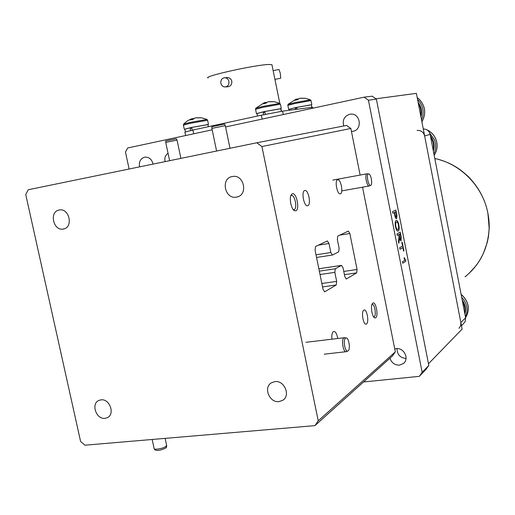 <?xml version="1.0" encoding="UTF-8"?>
<svg xmlns="http://www.w3.org/2000/svg" width="515" height="515" viewBox="0 0 515 515"><rect width="100%" height="100%" fill="white"/><g stroke="black" fill="none" stroke-linecap="round" stroke-linejoin="round"><path stroke-width="0.77" d="M105.034 418.354L107.39 417.671C115.315 414.189 109.631 398.436 100.959 399.846L98.816 400.451C90.737 403.773 96.266 419.68 105.034 418.354M63.358 229.014L63.454 228.995C73.606 227.482 69.345 207.79 59.322 209.991L59.174 210.017C48.919 211.543 53.29 231.344 63.358 229.014M236.546 197.091L236.713 197.058C248.43 195.211 244.142 174.076 232.523 176.503L232.278 176.542C220.349 178.357 224.817 199.762 236.546 197.091M279.04 401.597L282.793 400.271C290.859 395.501 284.338 380.109 274.888 381.621L271.463 382.78C263.107 387.332 269.429 403.026 279.04 401.597M292.327 193.84L291.413 194.541C288.825 197.49 291.187 209.547 294.586 210.725L295.79 210.809C300.065 209.663 296.486 192.082 292.327 193.84M293.215 209.547L294.142 209.586C297.67 208.659 294.767 194.187 291.316 195.533L290.782 195.842M337.705 338.503C336.874 333.72 335.529 331.37 333.669 331.454L333.34 331.621C332.059 332.799 331.576 335.329 331.905 339.198M337.608 179.786C334.409 180.456 337.286 195.101 340.364 193.807L340.421 193.788C343.576 192.99 340.711 178.551 337.64 179.78L337.608 179.786M363.777 310.191C360.944 311.762 363.39 325.48 366.249 324.096L366.532 323.941C369.319 322.248 366.886 308.723 364.034 310.056L363.777 310.191M304.693 190.537C300.947 191.348 304.088 207.204 307.706 205.717L307.77 205.697C311.466 204.725 308.343 189.114 304.732 190.524L304.693 190.537M372.789 303.155L372.416 303.535C370.324 305.955 372.088 317.053 374.695 317.871L375.712 317.768C378.757 315.882 375.725 300.715 372.789 303.155M373.594 316.815L374.251 316.661C376.652 315.219 374.508 303.316 372.055 304.462L371.946 304.507M256.773 142.777L346.589 125.435L350.857 128.467L261.91 146.543L256.773 142.777L28.241 189.745L25.75 194.599L80.598 441.477L84.93 445.198L314.942 425.628L318.231 420.819L395.327 351.88L392.52 355.904L314.942 425.628M349.852 233.52L348.352 231.093L337.789 236.05L337.344 239.494L339.134 248.359L338.69 251.835L332.445 255.022L330.83 252.524L329.001 243.479L327.366 240.949L315.592 246.473L315.071 250.136L323.027 289.321L324.688 291.805L336.205 285.001L336.662 281.377L334.84 272.364L335.297 268.772L341.503 265.373L343.048 267.787L344.825 276.613L346.344 278.995L356.683 272.892L357.062 269.48L349.852 233.52L339.688 235.155M350.857 128.467L360.133 175.068M362.547 187.177L395.327 351.88M261.91 146.543L318.231 420.819M154.049 448.365C153.444 450.194 162.952 448.681 165.856 446.486L166.577 445.147M154.307 448.861L154.777 449.75C156.817 451.056 160.5 450.471 165.824 447.998L166.577 446.859M347.728 351.069L346.331 351.668C343.351 353.142 340.975 339.636 343.904 337.892L345.011 337.776M345.546 338.143L346.016 337.943C348.764 337.228 350.721 349.209 348.121 350.87L347.998 350.953C345.224 352.994 342.707 339.868 345.546 338.143M225.319 125.666L211.865 128.377M224.553 124.121L211.961 126.664L211.871 128.332M369.513 185.883L369.339 185.96C366.88 187.035 364.401 174.353 366.97 173.812L367.388 173.806M368.431 173.948L368.585 173.922C370.839 173.458 372.95 184.415 370.774 185.271L370.691 185.31C368.399 186.469 366.017 174.469 368.431 173.948M165.74 142.372L165.811 140.968L175.744 138.895L176.381 138.812L177.044 140.099L165.74 142.398L169.622 160.693M343.763 125.982C342.275 120.124 344.22 116.229 349.601 114.291L350.593 114.15C360.429 112.946 362.766 129.812 352.987 131.319L351.455 131.473M394.748 348.964L396.222 348.649C403.947 347.368 409.567 358.916 403.438 363.493L399.498 365.135C394.754 365.193 391.574 362.882 389.964 358.202M139.617 166.86C138.754 161.865 140.402 158.646 144.548 157.21L145.043 157.127C149.234 157.088 151.899 159.412 153.058 164.092M129.117 169.017L125.473 152.041L127.669 147.992L212.18 129.832M225.589 126.948L364.099 97.174L372.133 96.17L376.375 99.131L368.431 100.206L364.099 97.174M368.431 100.206L422.165 372.326L428.815 365.431L425.995 369.377L419.294 376.349L422.165 372.326M376.375 99.131L428.815 365.431M419.294 376.349L363.513 381.976M406.032 358.485C400.129 357.841 397.129 354.545 397.033 348.597M165.103 161.62C164.324 157.957 165.309 155.182 168.051 153.303M375.892 98.79L416.371 93.363L462.122 329.079L428.486 363.764M224.817 77.707C226.922 77.887 228.287 79.117 228.905 81.389C229.181 84.64 227.888 86.494 225.023 86.951C222.886 86.803 221.495 85.574 220.864 83.276C220.594 79.986 221.907 78.132 224.817 77.707L227.604 77.559C229.754 77.726 231.158 78.95 231.802 81.216C232.014 84.454 230.681 86.295 227.804 86.752L225.473 86.919M208.099 78.003C201.983 76.587 256.322 64.529 269.248 64.478L271.946 64.71L272.029 65.115M274.926 79.368L280.714 78.235L280.334 73.478L279.014 69.486L273.15 70.632M185.619 135.542L184.898 132.097L192.9 130.044L261.369 115.206L282.613 111.137L312.586 107.229M287.821 105.292L288.052 104.391L294.908 102.614L310.442 99.826M289.198 109.341L295.739 107.564L311.33 104.828M298.314 98.996L296.434 99.298M288.651 109.373L287.834 105.356L294.915 103.502L311.021 100.56L310.326 99.775L305.466 98.288L300.747 98.211M305.318 98.275L299.447 98.32L297.676 99.659L294.754 100.303L296.331 99.002L296.621 99.839M297.805 99.511L297.631 98.861M288.11 104.32L296.331 99.002M297.136 109.186L296.769 107.365L311.311 104.751M296.898 107.989L295.262 108.298M289.379 110.229L289.179 109.264L295.147 107.712L295.488 109.412M255.537 109.212L255.775 108.259L262.792 106.405L279.787 103.393M257.024 113.577L263.674 111.723L280.746 108.762M266.712 102.427L264.742 102.839M256.438 113.609L255.556 109.302L262.785 107.365L280.405 104.172L279.639 103.328L274.418 101.725L269.416 101.648M274.276 101.719L267.922 101.764L265.875 103.219L262.779 103.901L264.626 102.498L264.929 103.373M255.852 108.169L264.626 102.498M266.249 102.826L266.12 102.331M265.373 114.356L264.787 111.504L280.726 108.671M264.935 112.212L263.204 112.54M257.526 116.042L257.004 113.493L263.068 111.877L263.654 114.716M183.404 125.023L183.63 124.109L189.72 122.493L206.991 119.435M184.872 129.259L190.576 127.649L207.938 124.624M194.187 118.373L192.307 118.933M192.481 119.422L192.159 118.559L190.061 119.989L192.971 119.345L195.275 117.864L201.655 117.813L196.955 117.755M192.25 130.186L191.67 127.43L207.918 124.546M191.805 128.081L190.183 128.377M185.413 131.821L184.853 129.175L190.054 127.784L190.634 130.546M465.064 276.819C480.18 264.523 488.207 248.198 489.134 227.836L487.937 213.545C483.122 186.7 460.719 163.764 434.795 158.523M458.994 328.338L460.68 325.731L460.854 322.538L465.637 317.742L465.129 321.708L461.485 325.802M423.279 128.962C426.851 129.027 429.13 130.842 430.122 134.402L424.63 135.921L460.854 322.538M430.122 134.402L465.637 317.742M424.63 135.921C423.497 132.033 420.98 130.211 417.073 130.443M429.671 132.96L434.402 139.713C436.192 144.541 436.018 149.247 433.888 153.843M433.353 151.095C434.943 145.539 433.965 140.479 430.411 135.896M433.179 150.206C434.145 145.475 433.295 141.084 430.63 137.042M432.671 147.58L431.177 139.88M402.717 95.191L405.279 94.85M417.536 99.389C423.208 105.388 424.547 112.264 421.54 120.021M420.974 117.098C422.364 111.697 421.412 106.772 418.109 102.324M420.736 115.869C421.476 111.44 420.678 107.32 418.341 103.515M420.053 112.347L419.017 107.004M461.685 297.348C467.169 303.361 468.438 309.901 465.483 316.957M464.936 314.137C466.294 309.206 465.393 304.552 462.232 300.174M464.878 313.822C465.612 309.734 464.858 305.826 462.605 302.105M464.363 311.163L463.371 306.065M392.861 213.191L392.552 211.614L395.887 210.036L396.975 215.746L396.556 218.721C395.816 218.836 395.224 217.684 394.773 215.251L394.239 212.528L392.861 213.191M394.619 212.347L395.147 215.025L396.235 217.169L396.556 215.708L395.81 211.774L394.619 212.347M397.838 229.458C398.61 229.066 398.803 227.611 398.423 225.1L398.481 225.087C397.87 222.577 397.174 221.572 396.396 222.087C395.649 222.499 395.469 223.948 395.855 226.439C396.447 228.879 397.129 229.883 397.895 229.452L397.838 229.458M397.895 229.452C398.668 229.059 398.861 227.604 398.481 225.087M396.093 220.517L396.26 220.452C397.29 220.253 398.153 221.733 398.855 224.881C399.415 228.293 399.202 230.34 398.204 231.016C397.155 231.441 396.241 229.98 395.469 226.645C394.915 223.265 395.121 221.225 396.093 220.517L396.338 220.426M397.258 235.471L396.949 233.9L400.232 232.104L401.179 236.881L401.031 241.078L399.576 238.645L398.816 243.363L398.462 241.567L399.054 236.25L398.739 234.653L397.258 235.471M399.119 234.441L399.704 237.402L400.715 239.526L400.812 237.151L400.168 233.868L399.119 234.441M399.988 249.286L399.679 247.721L402.556 246.016L401.861 242.488L402.234 242.269L403.934 250.869L403.56 251.095L402.865 247.567L399.988 249.286M405.955 261.144L402.736 263.223L402.453 261.8L404.97 260.191L403.998 257.951L404.378 257.712L405.955 261.144M316.017 254.822L330.83 252.524M318.379 245.166L329.001 243.479M324.405 291.812L324.791 291.754M322.545 286.932L336.205 285.001M321.843 283.488L336.662 281.377M320.027 274.534L334.84 272.364M319.332 271.135L335.297 268.772M318.856 268.766L341.426 265.405M346.106 279.001L346.428 278.956M344.432 274.669L356.683 272.892M343.782 271.424L357.062 269.48M262.167 119.087L261.369 115.206M282.613 111.137L283.308 114.542M192.9 130.044L193.685 133.803M311.775 108.42L311.536 107.255M311.832 104.584L311.034 100.625M281.28 108.485L280.418 104.249M184.306 129.291L183.424 125.113L189.694 123.426L207.603 120.265M426.98 129.87C431.113 131.827 434.068 134.962 435.851 139.282C437.898 144.972 437.338 150.329 434.177 155.35M404.809 94.882L406.895 94.631M417.189 97.605L418.907 98.977C425.358 105.871 426.356 113.5 421.901 121.855M461.15 294.586L462.625 295.822C469.01 302.736 470.008 310.004 465.612 317.633C470.047 309.972 469.075 302.685 462.682 295.777L461.131 294.477M108.028 417.298L107.39 417.671M64.272 228.782L63.454 228.995M238.072 196.653L236.713 197.058M283.668 399.589L282.793 400.271M293.286 209.637L294.586 210.725M290.969 195.333L291.413 194.541M365.882 324.141L366.249 324.096M373.793 317.092L374.695 317.871M316.558 257.461L332.31 255.041M318.849 268.746L341.503 265.373M166.673 445.604L165.109 438.374M166.557 447.252L166.641 445.694M154.069 448.282L152.157 439.475M344.207 337.724L305.923 342.301M346.016 337.943L344.406 337.679M345.874 351.719L324.238 354.178M224.534 124.083L225.3 125.621L230.012 148.281M211.877 128.377L216.603 151.037M366.995 173.806L332.812 180.096M368.585 173.922L367.137 173.78M370.723 185.297L369.474 185.909M369.184 185.992L341.748 190.904M177.044 140.099L180.9 158.375M403.438 363.493L404.114 362.85M312.573 107.165L312.785 108.208M271.946 64.71L279.825 103.412M280.9 108.71L281.428 111.311M311.807 107.223L311.305 104.693M281.267 111.337L280.714 108.607M208.459 124.36L207.584 120.182L206.837 119.371L201.474 117.781M192.159 118.559L187.582 120.742L183.713 124.012M208.369 126.696L207.905 124.469M434.782 158.472C441.574 159.965 449.28 163.184 451.333 164.349C455.691 166.776 459.019 168.199 468.335 176.613C482.24 190.923 489.211 207.951 489.25 227.688L488.458 236.572L487.28 242.372L483.418 253.425L479.291 261.066L476.13 265.605L468.721 273.723M466.056 276.027L465.058 276.825M426.806 129.774C431.055 131.705 434.087 134.872 435.902 139.269C437.956 144.979 437.383 150.348 434.184 155.376M417.182 97.567L418.965 98.977C425.435 105.897 426.42 113.532 421.907 121.901"/></g></svg>
